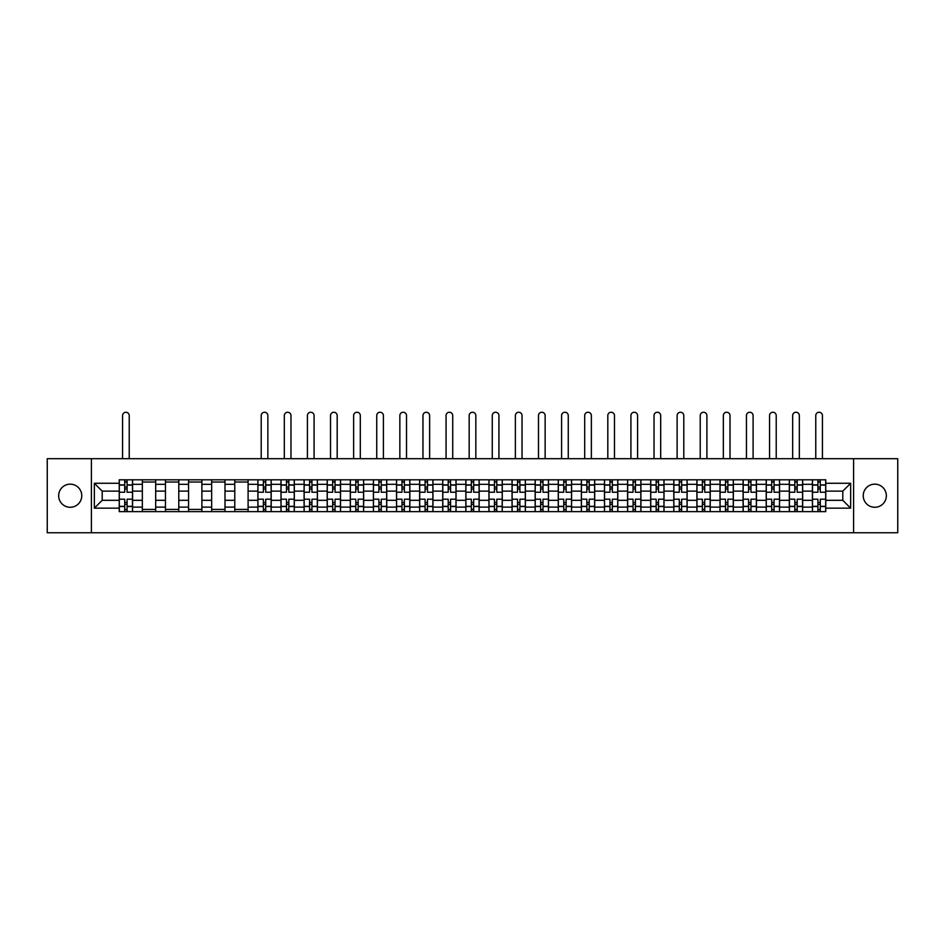 <?xml version="1.0" encoding="UTF-8"?>
<svg xmlns="http://www.w3.org/2000/svg" width="945" height="945" viewBox="0 0 945 945"><rect width="100%" height="100%" fill="white"/><g stroke="black" fill="none" stroke-linecap="round" stroke-linejoin="round"><path stroke-width="1.42" d="M874.786 484.159A11.553 11.553 0 0 0 863.234 495.723A11.553 11.553 0 0 0 874.786 507.276A11.553 11.553 0 0 0 886.339 495.723A11.553 11.553 0 0 0 874.786 484.159M70.213 484.159A11.553 11.553 0 0 0 58.661 495.723A11.553 11.553 0 0 0 70.213 507.276A11.553 11.553 0 0 0 81.766 495.723A11.553 11.553 0 0 0 70.213 484.159M853.607 532.744L897.75 532.744L897.75 458.691L47.25 458.691L47.25 532.744L853.607 532.744L853.607 458.691M142.341 511.635L142.341 484.312L132.572 484.312L132.572 511.635M132.572 484.312L132.572 479.8M142.341 484.312L142.341 479.8M155.677 479.8L155.677 511.635M165.446 511.635L165.446 479.8M178.782 479.8L178.782 511.635M188.551 511.635L188.551 479.8M201.887 479.8L201.887 511.635M211.656 511.635L211.656 479.8M224.993 479.8L224.993 511.635M234.773 511.635L234.773 479.8M248.098 479.8L248.098 511.635M257.879 511.635L257.879 479.8M271.203 479.8L271.203 511.635M280.984 511.635L280.984 479.8M294.308 479.8L294.308 511.635M304.089 511.635L304.089 479.8M317.414 479.8L317.414 511.635M327.194 511.635L327.194 479.8M340.531 479.8L340.531 511.635M350.3 511.635L350.3 479.8M363.636 479.8L363.636 511.635M373.405 511.635L373.405 479.8M386.741 479.8L386.741 511.635M396.51 511.635L396.51 479.8M409.846 479.8L409.846 511.635M419.627 511.635L419.627 479.8M432.952 479.8L432.952 511.635M442.732 511.635L442.732 479.8M456.057 479.8L456.057 511.635M465.838 511.635L465.838 479.8M479.162 479.8L479.162 511.635M488.943 511.635L488.943 479.8M502.267 479.8L502.267 511.635M512.048 511.635L512.048 479.8M525.373 479.8L525.373 511.635M535.154 511.635L535.154 479.8M548.49 479.8L548.49 511.635M558.259 511.635L558.259 479.8M571.595 479.8L571.595 511.635M581.364 511.635L581.364 479.8M594.7 479.8L594.7 511.635M604.469 511.635L604.469 479.8M617.806 479.8L617.806 511.635M627.586 511.635L627.586 479.8M640.911 479.8L640.911 511.635M650.692 511.635L650.692 479.8M664.016 479.8L664.016 511.635M673.797 511.635L673.797 479.8M687.121 479.8L687.121 511.635M696.902 511.635L696.902 479.8M710.227 479.8L710.227 511.635M720.007 511.635L720.007 479.8M733.344 479.8L733.344 511.635M743.113 511.635L743.113 479.8M756.449 479.8L756.449 511.635M766.218 511.635L766.218 479.8M779.554 479.8L779.554 511.635M789.323 511.635L789.323 479.8M802.659 479.8L802.659 511.635M812.428 511.635L812.428 479.8M812.428 500.307L802.659 500.307M789.323 500.307L779.554 500.307M766.218 500.307L756.449 500.307M743.113 500.307L733.344 500.307M720.007 500.307L710.227 500.307M696.902 500.307L687.121 500.307M673.797 500.307L664.016 500.307M650.692 500.307L640.911 500.307M627.586 500.307L617.806 500.307M604.469 500.307L594.7 500.307M581.364 500.307L571.595 500.307M558.259 500.307L548.49 500.307M535.154 500.307L525.373 500.307M512.048 500.307L502.267 500.307M488.943 500.307L479.162 500.307M465.838 500.307L456.057 500.307M442.732 500.307L432.952 500.307M419.627 500.307L409.846 500.307M396.51 500.307L386.741 500.307M373.405 500.307L363.636 500.307M350.3 500.307L340.531 500.307M327.194 500.307L317.414 500.307M304.089 500.307L294.308 500.307M280.984 500.307L271.203 500.307M257.879 500.307L248.098 500.307M234.773 500.307L224.993 500.307M211.656 500.307L201.887 500.307M188.551 500.307L178.782 500.307M165.446 500.307L155.677 500.307M142.341 500.307L132.572 500.307M812.428 491.128L802.659 491.128M789.323 491.128L779.554 491.128M766.218 491.128L756.449 491.128M743.113 491.128L733.344 491.128M720.007 491.128L710.227 491.128M696.902 491.128L687.121 491.128M673.797 491.128L664.016 491.128M650.692 491.128L640.911 491.128M627.586 491.128L617.806 491.128M604.469 491.128L594.7 491.128M581.364 491.128L571.595 491.128M558.259 491.128L548.49 491.128M535.154 491.128L525.373 491.128M512.048 491.128L502.267 491.128M488.943 491.128L479.162 491.128M465.838 491.128L456.057 491.128M442.732 491.128L432.952 491.128M419.627 491.128L409.846 491.128M396.51 491.128L386.741 491.128M373.405 491.128L363.636 491.128M350.3 491.128L340.531 491.128M327.194 491.128L317.414 491.128M304.089 491.128L294.308 491.128M280.984 491.128L271.203 491.128M257.879 491.128L248.098 491.128M234.773 491.128L224.993 491.128M211.656 491.128L201.887 491.128M188.551 491.128L178.782 491.128M165.446 491.128L155.677 491.128M142.341 491.128L132.572 491.128M102.202 500.307L119.235 500.307L119.235 491.128L102.202 491.128L102.202 500.307L94.346 508.162L94.346 483.273L119.235 483.273L119.235 491.128M825.765 491.128L825.765 500.307L842.798 500.307L842.798 491.128L825.765 491.128L825.765 479.8L119.235 479.8L119.235 483.273M825.765 483.273L850.654 483.273L850.654 508.162L825.765 508.162L825.765 500.307M119.235 500.307L119.235 511.635L825.765 511.635L825.765 508.162M119.235 508.162L94.346 508.162M91.393 532.744L91.393 458.691M127.091 509.414L124.716 509.414M124.716 482.021L127.091 482.021M155.677 509.414L142.341 509.414M142.341 482.021L155.677 482.021M178.782 509.414L165.446 509.414M165.446 482.021L178.782 482.021M201.887 509.414L188.551 509.414M188.551 482.021L201.887 482.021M224.993 509.414L211.656 509.414M211.656 482.021L224.993 482.021M248.098 509.414L234.773 509.414M234.773 482.021L248.098 482.021M265.722 509.414L263.36 509.414M263.36 482.021L265.722 482.021M288.827 509.414L286.465 509.414M286.465 482.021L288.827 482.021M311.944 509.414L309.57 509.414M309.57 482.021L311.944 482.021M335.05 509.414L332.675 509.414M332.675 482.021L335.05 482.021M358.155 509.414L355.781 509.414M355.781 482.021L358.155 482.021M381.26 509.414L378.886 509.414M378.886 482.021L381.26 482.021M404.365 509.414L401.991 509.414M401.991 482.021L404.365 482.021M427.471 509.414L425.096 509.414M425.096 482.021L427.471 482.021M450.576 509.414L448.213 509.414M448.213 482.021L450.576 482.021M473.681 509.414L471.319 509.414M471.319 482.021L473.681 482.021M496.786 509.414L494.424 509.414M494.424 482.021L496.786 482.021M519.904 509.414L517.529 509.414M517.529 482.021L519.904 482.021M543.009 509.414L540.635 509.414M540.635 482.021L543.009 482.021M566.114 509.414L563.74 509.414M563.74 482.021L566.114 482.021M589.219 509.414L586.845 509.414M586.845 482.021L589.219 482.021M612.325 509.414L609.95 509.414M609.95 482.021L612.325 482.021M635.43 509.414L633.055 509.414M633.055 482.021L635.43 482.021M658.535 509.414L656.173 509.414M656.173 482.021L658.535 482.021M681.64 509.414L679.278 509.414M679.278 482.021L681.64 482.021M704.746 509.414L702.383 509.414M702.383 482.021L704.746 482.021M727.863 509.414L725.488 509.414M725.488 482.021L727.863 482.021M750.968 509.414L748.594 509.414M748.594 482.021L750.968 482.021M774.073 509.414L771.699 509.414M771.699 482.021L774.073 482.021M797.178 509.414L794.804 509.414M794.804 482.021L797.178 482.021M820.284 509.414L817.909 509.414M817.909 482.021L820.284 482.021M94.346 483.273L102.202 491.128M842.798 500.307L850.654 508.162M842.798 491.128L850.654 483.273M132.489 511.635L132.489 492.239L127.091 492.239L127.091 479.8M124.716 479.8L124.716 492.239L119.306 492.239L119.306 479.8M129.229 458.691L129.229 415.587A3.331 3.331 0 0 0 125.898 412.256A3.331 3.331 0 0 0 122.566 415.587L122.566 458.691M132.489 492.239L132.489 479.8M119.306 511.635L119.306 499.196L124.716 499.196L124.716 511.635M127.091 511.635L127.091 499.196L132.489 499.196M124.716 488.978L127.091 488.978M119.306 499.196L119.306 492.239M127.091 502.457L124.716 502.457M127.091 509.709L124.716 509.709M124.716 504.382L127.091 504.382M127.091 487.053L124.716 487.053M124.716 481.726L127.091 481.726M271.132 511.635L271.132 492.239L265.722 492.239L265.722 479.8M263.36 479.8L263.36 492.239L257.95 492.239L257.95 479.8M267.872 458.691L267.872 415.587A3.331 3.331 0 0 0 264.541 412.256A3.331 3.331 0 0 0 261.21 415.587L261.21 458.691M271.132 492.239L271.132 479.8M257.95 511.635L257.95 499.196L263.36 499.196L263.36 511.635M265.722 511.635L265.722 499.196L271.132 499.196M263.36 488.978L265.722 488.978M257.95 499.196L257.95 492.239M265.722 502.457L263.36 502.457M265.722 509.709L263.36 509.709M263.36 504.382L265.722 504.382M265.722 487.053L263.36 487.053M263.36 481.726L265.722 481.726M294.238 511.635L294.238 492.239L288.827 492.239L288.827 479.8M286.465 479.8L286.465 492.239L281.055 492.239L281.055 479.8M290.977 458.691L290.977 415.587A3.331 3.331 0 0 0 287.646 412.256A3.331 3.331 0 0 0 284.315 415.587L284.315 458.691M294.238 492.239L294.238 479.8M281.055 511.635L281.055 499.196L286.465 499.196L286.465 511.635M288.827 511.635L288.827 499.196L294.238 499.196M286.465 488.978L288.827 488.978M281.055 499.196L281.055 492.239M288.827 502.457L286.465 502.457M288.827 509.709L286.465 509.709M286.465 504.382L288.827 504.382M288.827 487.053L286.465 487.053M286.465 481.726L288.827 481.726M317.343 511.635L317.343 492.239L311.944 492.239L311.944 479.8M309.57 479.8L309.57 492.239L304.16 492.239L304.16 479.8M314.083 458.691L314.083 415.587A3.331 3.331 0 0 0 310.751 412.256A3.331 3.331 0 0 0 307.42 415.587L307.42 458.691M317.343 492.239L317.343 479.8M304.16 511.635L304.16 499.196L309.57 499.196L309.57 511.635M311.944 511.635L311.944 499.196L317.343 499.196M309.57 488.978L311.944 488.978M304.16 499.196L304.16 492.239M311.944 502.457L309.57 502.457M311.944 509.709L309.57 509.709M309.57 504.382L311.944 504.382M311.944 487.053L309.57 487.053M309.57 481.726L311.944 481.726M340.448 511.635L340.448 492.239L335.05 492.239L335.05 479.8M332.675 479.8L332.675 492.239L327.265 492.239L327.265 479.8M337.188 458.691L337.188 415.587A3.331 3.331 0 0 0 333.857 412.256A3.331 3.331 0 0 0 330.526 415.587L330.526 458.691M340.448 492.239L340.448 479.8M327.265 511.635L327.265 499.196L332.675 499.196L332.675 511.635M335.05 511.635L335.05 499.196L340.448 499.196M332.675 488.978L335.05 488.978M327.265 499.196L327.265 492.239M335.05 502.457L332.675 502.457M335.05 509.709L332.675 509.709M332.675 504.382L335.05 504.382M335.05 487.053L332.675 487.053M332.675 481.726L335.05 481.726M363.553 511.635L363.553 492.239L358.155 492.239L358.155 479.8M355.781 479.8L355.781 492.239L350.371 492.239L350.371 479.8M360.305 458.691L360.305 415.587A3.331 3.331 0 0 0 356.962 412.256A3.331 3.331 0 0 0 353.631 415.587L353.631 458.691M363.553 492.239L363.553 479.8M350.371 511.635L350.371 499.196L355.781 499.196L355.781 511.635M358.155 511.635L358.155 499.196L363.553 499.196M355.781 488.978L358.155 488.978M350.371 499.196L350.371 492.239M358.155 502.457L355.781 502.457M358.155 509.709L355.781 509.709M355.781 504.382L358.155 504.382M358.155 487.053L355.781 487.053M355.781 481.726L358.155 481.726M386.67 511.635L386.67 492.239L381.26 492.239L381.26 479.8M378.886 479.8L378.886 492.239L373.488 492.239L373.488 479.8M383.41 458.691L383.41 415.587A3.331 3.331 0 0 0 380.079 412.256A3.331 3.331 0 0 0 376.736 415.587L376.736 458.691M386.67 492.239L386.67 479.8M373.488 511.635L373.488 499.196L378.886 499.196L378.886 511.635M381.26 511.635L381.26 499.196L386.67 499.196M378.886 488.978L381.26 488.978M373.488 499.196L373.488 492.239M381.26 502.457L378.886 502.457M381.26 509.709L378.886 509.709M378.886 504.382L381.26 504.382M381.26 487.053L378.886 487.053M378.886 481.726L381.26 481.726M409.776 511.635L409.776 492.239L404.365 492.239L404.365 479.8M401.991 479.8L401.991 492.239L396.593 492.239L396.593 479.8M406.515 458.691L406.515 415.587A3.331 3.331 0 0 0 403.184 412.256A3.331 3.331 0 0 0 399.853 415.587L399.853 458.691M409.776 492.239L409.776 479.8M396.593 511.635L396.593 499.196L401.991 499.196L401.991 511.635M404.365 511.635L404.365 499.196L409.776 499.196M401.991 488.978L404.365 488.978M396.593 499.196L396.593 492.239M404.365 502.457L401.991 502.457M404.365 509.709L401.991 509.709M401.991 504.382L404.365 504.382M404.365 487.053L401.991 487.053M401.991 481.726L404.365 481.726M432.881 511.635L432.881 492.239L427.471 492.239L427.471 479.8M425.096 479.8L425.096 492.239L419.698 492.239L419.698 479.8M429.621 458.691L429.621 415.587A3.331 3.331 0 0 0 426.289 412.256A3.331 3.331 0 0 0 422.958 415.587L422.958 458.691M432.881 492.239L432.881 479.8M419.698 511.635L419.698 499.196L425.096 499.196L425.096 511.635M427.471 511.635L427.471 499.196L432.881 499.196M425.096 488.978L427.471 488.978M419.698 499.196L419.698 492.239M427.471 502.457L425.096 502.457M427.471 509.709L425.096 509.709M425.096 504.382L427.471 504.382M427.471 487.053L425.096 487.053M425.096 481.726L427.471 481.726M455.986 511.635L455.986 492.239L450.576 492.239L450.576 479.8M448.213 479.8L448.213 492.239L442.803 492.239L442.803 479.8M452.726 458.691L452.726 415.587A3.331 3.331 0 0 0 449.395 412.256A3.331 3.331 0 0 0 446.064 415.587L446.064 458.691M455.986 492.239L455.986 479.8M442.803 511.635L442.803 499.196L448.213 499.196L448.213 511.635M450.576 511.635L450.576 499.196L455.986 499.196M448.213 488.978L450.576 488.978M442.803 499.196L442.803 492.239M450.576 502.457L448.213 502.457M450.576 509.709L448.213 509.709M448.213 504.382L450.576 504.382M450.576 487.053L448.213 487.053M448.213 481.726L450.576 481.726M479.091 511.635L479.091 492.239L473.681 492.239L473.681 479.8M471.319 479.8L471.319 492.239L465.909 492.239L465.909 479.8M475.831 458.691L475.831 415.587A3.331 3.331 0 0 0 472.5 412.256A3.331 3.331 0 0 0 469.169 415.587L469.169 458.691M479.091 492.239L479.091 479.8M465.909 511.635L465.909 499.196L471.319 499.196L471.319 511.635M473.681 511.635L473.681 499.196L479.091 499.196M471.319 488.978L473.681 488.978M465.909 499.196L465.909 492.239M473.681 502.457L471.319 502.457M473.681 509.709L471.319 509.709M471.319 504.382L473.681 504.382M473.681 487.053L471.319 487.053M471.319 481.726L473.681 481.726M502.197 511.635L502.197 492.239L496.786 492.239L496.786 479.8M494.424 479.8L494.424 492.239L489.014 492.239L489.014 479.8M498.936 458.691L498.936 415.587A3.331 3.331 0 0 0 495.605 412.256A3.331 3.331 0 0 0 492.274 415.587L492.274 458.691M502.197 492.239L502.197 479.8M489.014 511.635L489.014 499.196L494.424 499.196L494.424 511.635M496.786 511.635L496.786 499.196L502.197 499.196M494.424 488.978L496.786 488.978M489.014 499.196L489.014 492.239M496.786 502.457L494.424 502.457M496.786 509.709L494.424 509.709M494.424 504.382L496.786 504.382M496.786 487.053L494.424 487.053M494.424 481.726L496.786 481.726M525.302 511.635L525.302 492.239L519.904 492.239L519.904 479.8M517.529 479.8L517.529 492.239L512.119 492.239L512.119 479.8M522.042 458.691L522.042 415.587A3.331 3.331 0 0 0 518.71 412.256A3.331 3.331 0 0 0 515.379 415.587L515.379 458.691M525.302 492.239L525.302 479.8M512.119 511.635L512.119 499.196L517.529 499.196L517.529 511.635M519.904 511.635L519.904 499.196L525.302 499.196M517.529 488.978L519.904 488.978M512.119 499.196L512.119 492.239M519.904 502.457L517.529 502.457M519.904 509.709L517.529 509.709M517.529 504.382L519.904 504.382M519.904 487.053L517.529 487.053M517.529 481.726L519.904 481.726M548.407 511.635L548.407 492.239L543.009 492.239L543.009 479.8M540.635 479.8L540.635 492.239L535.224 492.239L535.224 479.8M545.147 458.691L545.147 415.587A3.331 3.331 0 0 0 541.816 412.256A3.331 3.331 0 0 0 538.485 415.587L538.485 458.691M548.407 492.239L548.407 479.8M535.224 511.635L535.224 499.196L540.635 499.196L540.635 511.635M543.009 511.635L543.009 499.196L548.407 499.196M540.635 488.978L543.009 488.978M535.224 499.196L535.224 492.239M543.009 502.457L540.635 502.457M543.009 509.709L540.635 509.709M540.635 504.382L543.009 504.382M543.009 487.053L540.635 487.053M540.635 481.726L543.009 481.726M571.512 511.635L571.512 492.239L566.114 492.239L566.114 479.8M563.74 479.8L563.74 492.239L558.33 492.239L558.33 479.8M568.264 458.691L568.264 415.587A3.331 3.331 0 0 0 564.921 412.256A3.331 3.331 0 0 0 561.59 415.587L561.59 458.691M571.512 492.239L571.512 479.8M558.33 511.635L558.33 499.196L563.74 499.196L563.74 511.635M566.114 511.635L566.114 499.196L571.512 499.196M563.74 488.978L566.114 488.978M558.33 499.196L558.33 492.239M566.114 502.457L563.74 502.457M566.114 509.709L563.74 509.709M563.74 504.382L566.114 504.382M566.114 487.053L563.74 487.053M563.74 481.726L566.114 481.726M594.629 511.635L594.629 492.239L589.219 492.239L589.219 479.8M586.845 479.8L586.845 492.239L581.447 492.239L581.447 479.8M591.369 458.691L591.369 415.587A3.331 3.331 0 0 0 588.038 412.256A3.331 3.331 0 0 0 584.695 415.587L584.695 458.691M594.629 492.239L594.629 479.8M581.447 511.635L581.447 499.196L586.845 499.196L586.845 511.635M589.219 511.635L589.219 499.196L594.629 499.196M586.845 488.978L589.219 488.978M581.447 499.196L581.447 492.239M589.219 502.457L586.845 502.457M589.219 509.709L586.845 509.709M586.845 504.382L589.219 504.382M589.219 487.053L586.845 487.053M586.845 481.726L589.219 481.726M617.735 511.635L617.735 492.239L612.325 492.239L612.325 479.8M609.95 479.8L609.95 492.239L604.552 492.239L604.552 479.8M614.474 458.691L614.474 415.587A3.331 3.331 0 0 0 611.143 412.256A3.331 3.331 0 0 0 607.812 415.587L607.812 458.691M617.735 492.239L617.735 479.8M604.552 511.635L604.552 499.196L609.95 499.196L609.95 511.635M612.325 511.635L612.325 499.196L617.735 499.196M609.95 488.978L612.325 488.978M604.552 499.196L604.552 492.239M612.325 502.457L609.95 502.457M612.325 509.709L609.95 509.709M609.95 504.382L612.325 504.382M612.325 487.053L609.95 487.053M609.95 481.726L612.325 481.726M640.84 511.635L640.84 492.239L635.43 492.239L635.43 479.8M633.055 479.8L633.055 492.239L627.657 492.239L627.657 479.8M637.58 458.691L637.58 415.587A3.331 3.331 0 0 0 634.249 412.256A3.331 3.331 0 0 0 630.917 415.587L630.917 458.691M640.84 492.239L640.84 479.8M627.657 511.635L627.657 499.196L633.055 499.196L633.055 511.635M635.43 511.635L635.43 499.196L640.84 499.196M633.055 488.978L635.43 488.978M627.657 499.196L627.657 492.239M635.43 502.457L633.055 502.457M635.43 509.709L633.055 509.709M633.055 504.382L635.43 504.382M635.43 487.053L633.055 487.053M633.055 481.726L635.43 481.726M663.945 511.635L663.945 492.239L658.535 492.239L658.535 479.8M656.173 479.8L656.173 492.239L650.762 492.239L650.762 479.8M660.685 458.691L660.685 415.587A3.331 3.331 0 0 0 657.354 412.256A3.331 3.331 0 0 0 654.023 415.587L654.023 458.691M663.945 492.239L663.945 479.8M650.762 511.635L650.762 499.196L656.173 499.196L656.173 511.635M658.535 511.635L658.535 499.196L663.945 499.196M656.173 488.978L658.535 488.978M650.762 499.196L650.762 492.239M658.535 502.457L656.173 502.457M658.535 509.709L656.173 509.709M656.173 504.382L658.535 504.382M658.535 487.053L656.173 487.053M656.173 481.726L658.535 481.726M687.05 511.635L687.05 492.239L681.64 492.239L681.64 479.8M679.278 479.8L679.278 492.239L673.868 492.239L673.868 479.8M683.79 458.691L683.79 415.587A3.331 3.331 0 0 0 680.459 412.256A3.331 3.331 0 0 0 677.128 415.587L677.128 458.691M687.05 492.239L687.05 479.8M673.868 511.635L673.868 499.196L679.278 499.196L679.278 511.635M681.64 511.635L681.64 499.196L687.05 499.196M679.278 488.978L681.64 488.978M673.868 499.196L673.868 492.239M681.64 502.457L679.278 502.457M681.64 509.709L679.278 509.709M679.278 504.382L681.64 504.382M681.64 487.053L679.278 487.053M679.278 481.726L681.64 481.726M710.156 511.635L710.156 492.239L704.746 492.239L704.746 479.8M702.383 479.8L702.383 492.239L696.973 492.239L696.973 479.8M706.895 458.691L706.895 415.587A3.331 3.331 0 0 0 703.564 412.256A3.331 3.331 0 0 0 700.233 415.587L700.233 458.691M710.156 492.239L710.156 479.8M696.973 511.635L696.973 499.196L702.383 499.196L702.383 511.635M704.746 511.635L704.746 499.196L710.156 499.196M702.383 488.978L704.746 488.978M696.973 499.196L696.973 492.239M704.746 502.457L702.383 502.457M704.746 509.709L702.383 509.709M702.383 504.382L704.746 504.382M704.746 487.053L702.383 487.053M702.383 481.726L704.746 481.726M733.261 511.635L733.261 492.239L727.863 492.239L727.863 479.8M725.488 479.8L725.488 492.239L720.078 492.239L720.078 479.8M730.001 458.691L730.001 415.587A3.331 3.331 0 0 0 726.67 412.256A3.331 3.331 0 0 0 723.338 415.587L723.338 458.691M733.261 492.239L733.261 479.8M720.078 511.635L720.078 499.196L725.488 499.196L725.488 511.635M727.863 511.635L727.863 499.196L733.261 499.196M725.488 488.978L727.863 488.978M720.078 499.196L720.078 492.239M727.863 502.457L725.488 502.457M727.863 509.709L725.488 509.709M725.488 504.382L727.863 504.382M727.863 487.053L725.488 487.053M725.488 481.726L727.863 481.726M756.366 511.635L756.366 492.239L750.968 492.239L750.968 479.8M748.594 479.8L748.594 492.239L743.183 492.239L743.183 479.8M753.106 458.691L753.106 415.587A3.331 3.331 0 0 0 749.775 412.256A3.331 3.331 0 0 0 746.444 415.587L746.444 458.691M756.366 492.239L756.366 479.8M743.183 511.635L743.183 499.196L748.594 499.196L748.594 511.635M750.968 511.635L750.968 499.196L756.366 499.196M748.594 488.978L750.968 488.978M743.183 499.196L743.183 492.239M750.968 502.457L748.594 502.457M750.968 509.709L748.594 509.709M748.594 504.382L750.968 504.382M750.968 487.053L748.594 487.053M748.594 481.726L750.968 481.726M779.471 511.635L779.471 492.239L774.073 492.239L774.073 479.8M771.699 479.8L771.699 492.239L766.289 492.239L766.289 479.8M776.223 458.691L776.223 415.587A3.331 3.331 0 0 0 772.88 412.256A3.331 3.331 0 0 0 769.549 415.587L769.549 458.691M779.471 492.239L779.471 479.8M766.289 511.635L766.289 499.196L771.699 499.196L771.699 511.635M774.073 511.635L774.073 499.196L779.471 499.196M771.699 488.978L774.073 488.978M766.289 499.196L766.289 492.239M774.073 502.457L771.699 502.457M774.073 509.709L771.699 509.709M771.699 504.382L774.073 504.382M774.073 487.053L771.699 487.053M771.699 481.726L774.073 481.726M802.588 511.635L802.588 492.239L797.178 492.239L797.178 479.8M794.804 479.8L794.804 492.239L789.406 492.239L789.406 479.8M799.328 458.691L799.328 415.587A3.331 3.331 0 0 0 795.997 412.256A3.331 3.331 0 0 0 792.654 415.587L792.654 458.691M802.588 492.239L802.588 479.8M789.406 511.635L789.406 499.196L794.804 499.196L794.804 511.635M797.178 511.635L797.178 499.196L802.588 499.196M794.804 488.978L797.178 488.978M789.406 499.196L789.406 492.239M797.178 502.457L794.804 502.457M797.178 509.709L794.804 509.709M794.804 504.382L797.178 504.382M797.178 487.053L794.804 487.053M794.804 481.726L797.178 481.726M825.694 511.635L825.694 492.239L820.284 492.239L820.284 479.8M817.909 479.8L817.909 492.239L812.511 492.239L812.511 479.8M822.433 458.691L822.433 415.587A3.331 3.331 0 0 0 819.102 412.256A3.331 3.331 0 0 0 815.771 415.587L815.771 458.691M825.694 492.239L825.694 479.8M812.511 511.635L812.511 499.196L817.909 499.196L817.909 511.635M820.284 511.635L820.284 499.196L825.694 499.196M817.909 488.978L820.284 488.978M812.511 499.196L812.511 492.239M820.284 502.457L817.909 502.457M820.284 509.709L817.909 509.709M817.909 504.382L820.284 504.382M820.284 487.053L817.909 487.053M817.909 481.726L820.284 481.726M789.323 484.312L779.554 484.312M766.218 484.312L756.449 484.312M743.113 484.312L733.344 484.312M720.007 484.312L710.227 484.312M696.902 484.312L687.121 484.312M673.797 484.312L664.016 484.312M650.692 484.312L640.911 484.312M627.586 484.312L617.806 484.312M604.469 484.312L594.7 484.312M581.364 484.312L571.595 484.312M558.259 484.312L548.49 484.312M535.154 484.312L525.373 484.312M512.048 484.312L502.267 484.312M488.943 484.312L479.162 484.312M465.838 484.312L456.057 484.312M442.732 484.312L432.952 484.312M419.627 484.312L409.846 484.312M396.51 484.312L386.741 484.312M373.405 484.312L363.636 484.312M350.3 484.312L340.531 484.312M327.194 484.312L317.414 484.312M304.089 484.312L294.308 484.312M280.984 484.312L271.203 484.312M257.879 484.312L248.098 484.312M234.773 484.312L224.993 484.312M211.656 484.312L201.887 484.312M188.551 484.312L178.782 484.312M165.446 484.312L155.677 484.312M812.428 484.312L802.659 484.312M789.323 507.122L779.554 507.122M766.218 507.122L756.449 507.122M743.113 507.122L733.344 507.122M720.007 507.122L710.227 507.122M696.902 507.122L687.121 507.122M673.797 507.122L664.016 507.122M650.692 507.122L640.911 507.122M627.586 507.122L617.806 507.122M604.469 507.122L594.7 507.122M581.364 507.122L571.595 507.122M558.259 507.122L548.49 507.122M535.154 507.122L525.373 507.122M512.048 507.122L502.267 507.122M488.943 507.122L479.162 507.122M465.838 507.122L456.057 507.122M442.732 507.122L432.952 507.122M419.627 507.122L409.846 507.122M396.51 507.122L386.741 507.122M373.405 507.122L363.636 507.122M350.3 507.122L340.531 507.122M327.194 507.122L317.414 507.122M304.089 507.122L294.308 507.122M280.984 507.122L271.203 507.122M257.879 507.122L248.098 507.122M234.773 507.122L224.993 507.122M211.656 507.122L201.887 507.122M188.551 507.122L178.782 507.122M165.446 507.122L155.677 507.122M142.341 507.122L132.572 507.122M812.428 507.122L802.659 507.122M132.489 484.903L127.091 484.903M124.716 484.903L119.306 484.903M124.716 485.104L119.306 485.104M124.716 506.331L119.306 506.331M124.716 506.532L119.306 506.532M132.489 506.532L127.091 506.532M132.489 485.104L127.091 485.104M132.489 506.331L127.091 506.331M271.132 484.903L265.722 484.903M263.36 484.903L257.95 484.903M263.36 485.104L257.95 485.104M263.36 506.331L257.95 506.331M263.36 506.532L257.95 506.532M271.132 506.532L265.722 506.532M271.132 485.104L265.722 485.104M271.132 506.331L265.722 506.331M294.238 484.903L288.827 484.903M286.465 484.903L281.055 484.903M286.465 485.104L281.055 485.104M286.465 506.331L281.055 506.331M286.465 506.532L281.055 506.532M294.238 506.532L288.827 506.532M294.238 485.104L288.827 485.104M294.238 506.331L288.827 506.331M317.343 484.903L311.944 484.903M309.57 484.903L304.16 484.903M309.57 485.104L304.16 485.104M309.57 506.331L304.16 506.331M309.57 506.532L304.16 506.532M317.343 506.532L311.944 506.532M317.343 485.104L311.944 485.104M317.343 506.331L311.944 506.331M340.448 484.903L335.05 484.903M332.675 484.903L327.265 484.903M332.675 485.104L327.265 485.104M332.675 506.331L327.265 506.331M332.675 506.532L327.265 506.532M340.448 506.532L335.05 506.532M340.448 485.104L335.05 485.104M340.448 506.331L335.05 506.331M363.553 484.903L358.155 484.903M355.781 484.903L350.371 484.903M355.781 485.104L350.371 485.104M355.781 506.331L350.371 506.331M355.781 506.532L350.371 506.532M363.553 506.532L358.155 506.532M363.553 485.104L358.155 485.104M363.553 506.331L358.155 506.331M386.67 484.903L381.26 484.903M378.886 484.903L373.488 484.903M378.886 485.104L373.488 485.104M378.886 506.331L373.488 506.331M378.886 506.532L373.488 506.532M386.67 506.532L381.26 506.532M386.67 485.104L381.26 485.104M386.67 506.331L381.26 506.331M409.776 484.903L404.365 484.903M401.991 484.903L396.593 484.903M401.991 485.104L396.593 485.104M401.991 506.331L396.593 506.331M401.991 506.532L396.593 506.532M409.776 506.532L404.365 506.532M409.776 485.104L404.365 485.104M409.776 506.331L404.365 506.331M432.881 484.903L427.471 484.903M425.096 484.903L419.698 484.903M425.096 485.104L419.698 485.104M425.096 506.331L419.698 506.331M425.096 506.532L419.698 506.532M432.881 506.532L427.471 506.532M432.881 485.104L427.471 485.104M432.881 506.331L427.471 506.331M455.986 484.903L450.576 484.903M448.213 484.903L442.803 484.903M448.213 485.104L442.803 485.104M448.213 506.331L442.803 506.331M448.213 506.532L442.803 506.532M455.986 506.532L450.576 506.532M455.986 485.104L450.576 485.104M455.986 506.331L450.576 506.331M479.091 484.903L473.681 484.903M471.319 484.903L465.909 484.903M471.319 485.104L465.909 485.104M471.319 506.331L465.909 506.331M471.319 506.532L465.909 506.532M479.091 506.532L473.681 506.532M479.091 485.104L473.681 485.104M479.091 506.331L473.681 506.331M502.197 484.903L496.786 484.903M494.424 484.903L489.014 484.903M494.424 485.104L489.014 485.104M494.424 506.331L489.014 506.331M494.424 506.532L489.014 506.532M502.197 506.532L496.786 506.532M502.197 485.104L496.786 485.104M502.197 506.331L496.786 506.331M525.302 484.903L519.904 484.903M517.529 484.903L512.119 484.903M517.529 485.104L512.119 485.104M517.529 506.331L512.119 506.331M517.529 506.532L512.119 506.532M525.302 506.532L519.904 506.532M525.302 485.104L519.904 485.104M525.302 506.331L519.904 506.331M548.407 484.903L543.009 484.903M540.635 484.903L535.224 484.903M540.635 485.104L535.224 485.104M540.635 506.331L535.224 506.331M540.635 506.532L535.224 506.532M548.407 506.532L543.009 506.532M548.407 485.104L543.009 485.104M548.407 506.331L543.009 506.331M571.512 484.903L566.114 484.903M563.74 484.903L558.33 484.903M563.74 485.104L558.33 485.104M563.74 506.331L558.33 506.331M563.74 506.532L558.33 506.532M571.512 506.532L566.114 506.532M571.512 485.104L566.114 485.104M571.512 506.331L566.114 506.331M594.629 484.903L589.219 484.903M586.845 484.903L581.447 484.903M586.845 485.104L581.447 485.104M586.845 506.331L581.447 506.331M586.845 506.532L581.447 506.532M594.629 506.532L589.219 506.532M594.629 485.104L589.219 485.104M594.629 506.331L589.219 506.331M617.735 484.903L612.325 484.903M609.95 484.903L604.552 484.903M609.95 485.104L604.552 485.104M609.95 506.331L604.552 506.331M609.95 506.532L604.552 506.532M617.735 506.532L612.325 506.532M617.735 485.104L612.325 485.104M617.735 506.331L612.325 506.331M640.84 484.903L635.43 484.903M633.055 484.903L627.657 484.903M633.055 485.104L627.657 485.104M633.055 506.331L627.657 506.331M633.055 506.532L627.657 506.532M640.84 506.532L635.43 506.532M640.84 485.104L635.43 485.104M640.84 506.331L635.43 506.331M663.945 484.903L658.535 484.903M656.173 484.903L650.762 484.903M656.173 485.104L650.762 485.104M656.173 506.331L650.762 506.331M656.173 506.532L650.762 506.532M663.945 506.532L658.535 506.532M663.945 485.104L658.535 485.104M663.945 506.331L658.535 506.331M687.05 484.903L681.64 484.903M679.278 484.903L673.868 484.903M679.278 485.104L673.868 485.104M679.278 506.331L673.868 506.331M679.278 506.532L673.868 506.532M687.05 506.532L681.64 506.532M687.05 485.104L681.64 485.104M687.05 506.331L681.64 506.331M710.156 484.903L704.746 484.903M702.383 484.903L696.973 484.903M702.383 485.104L696.973 485.104M702.383 506.331L696.973 506.331M702.383 506.532L696.973 506.532M710.156 506.532L704.746 506.532M710.156 485.104L704.746 485.104M710.156 506.331L704.746 506.331M733.261 484.903L727.863 484.903M725.488 484.903L720.078 484.903M725.488 485.104L720.078 485.104M725.488 506.331L720.078 506.331M725.488 506.532L720.078 506.532M733.261 506.532L727.863 506.532M733.261 485.104L727.863 485.104M733.261 506.331L727.863 506.331M756.366 484.903L750.968 484.903M748.594 484.903L743.183 484.903M748.594 485.104L743.183 485.104M748.594 506.331L743.183 506.331M748.594 506.532L743.183 506.532M756.366 506.532L750.968 506.532M756.366 485.104L750.968 485.104M756.366 506.331L750.968 506.331M779.471 484.903L774.073 484.903M771.699 484.903L766.289 484.903M771.699 485.104L766.289 485.104M771.699 506.331L766.289 506.331M771.699 506.532L766.289 506.532M779.471 506.532L774.073 506.532M779.471 485.104L774.073 485.104M779.471 506.331L774.073 506.331M802.588 484.903L797.178 484.903M794.804 484.903L789.406 484.903M794.804 485.104L789.406 485.104M794.804 506.331L789.406 506.331M794.804 506.532L789.406 506.532M802.588 506.532L797.178 506.532M802.588 485.104L797.178 485.104M802.588 506.331L797.178 506.331M825.694 484.903L820.284 484.903M817.909 484.903L812.511 484.903M817.909 485.104L812.511 485.104M817.909 506.331L812.511 506.331M817.909 506.532L812.511 506.532M825.694 506.532L820.284 506.532M825.694 485.104L820.284 485.104M825.694 506.331L820.284 506.331"/></g></svg>

